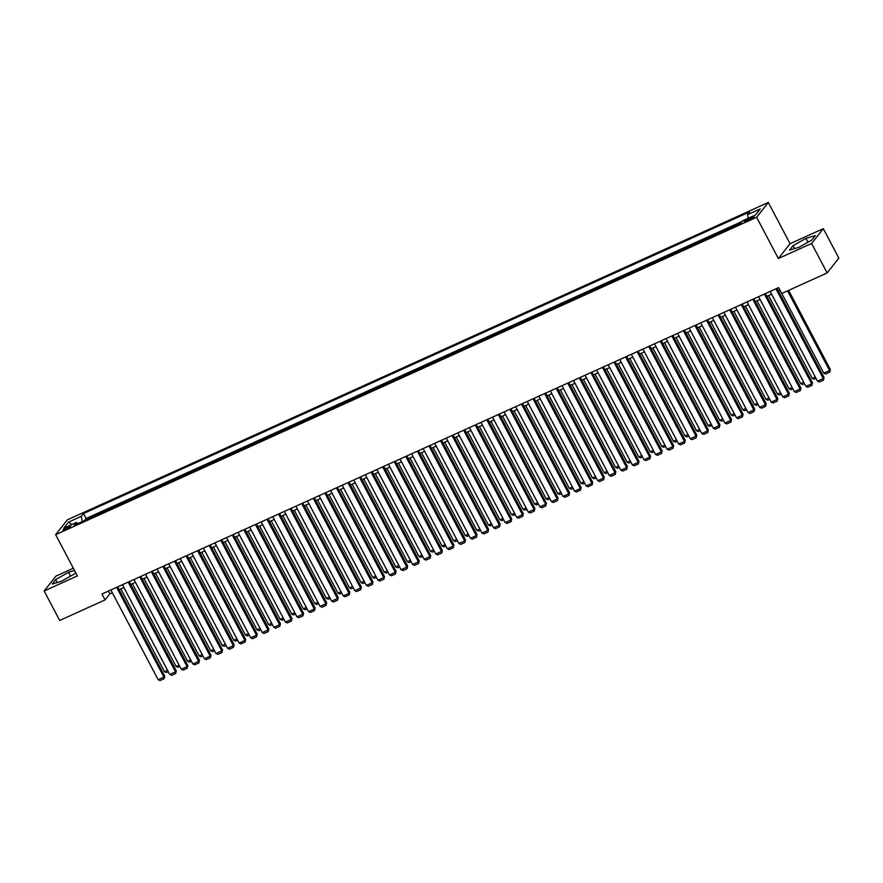 <?xml version="1.0" encoding="UTF-8"?>
<svg xmlns="http://www.w3.org/2000/svg" width="883" height="883" viewBox="0 0 883 883"><rect width="100%" height="100%" fill="white"/><g stroke="black" fill="none" stroke-linecap="round" stroke-linejoin="round"><path stroke-width="1.32" d="M65.695 529.48A4.327 0.706 -27.8 0 0 70.53 526.191A4.327 0.706 -27.8 0 0 67.726 526.919A4.327 0.706 -27.8 0 0 62.892 530.219A4.327 0.706 -27.8 0 0 65.695 529.48M73.355 568.244L55.85 576.169L44.15 590.992L59.691 620.451L105.088 599.899L109.823 593.884L112.318 592.758M768.309 202.45L67.351 519.855L55.651 534.679L756.61 217.273L768.309 202.45L790.064 243.708L778.365 258.531L811.62 243.465L823.309 228.653L790.064 243.708M823.309 228.653L838.85 258.112L827.15 272.935L811.62 243.465M739.071 224.216L732.989 226.964M727.504 229.448L721.422 232.207M715.936 234.69L709.855 237.439M704.369 239.933L698.287 242.682M692.802 245.165L686.72 247.913M681.235 250.408L675.153 253.156M669.667 255.64L663.586 258.388M658.1 260.882L652.018 263.631M646.533 266.114L640.451 268.862M634.965 271.357L628.884 274.105M623.398 276.589L617.327 279.337M611.831 281.832L605.76 284.58M600.263 287.063L594.193 289.823M588.696 292.306L582.625 295.054M577.129 297.538L571.058 300.297M565.562 302.781L559.491 305.529M553.994 308.012L547.924 310.772M542.427 313.255L536.356 316.004M530.86 318.487L524.789 321.246M519.292 323.73L513.222 326.478M507.725 328.973L501.654 331.721M496.158 334.204L490.087 336.953M484.59 339.447L478.52 342.196M473.023 344.679L466.952 347.427M461.456 349.922L455.385 352.67M449.889 355.154L443.818 357.902M438.321 360.396L432.251 363.145M426.765 365.628L420.683 368.388M415.198 370.871L409.116 373.619M403.63 376.103L397.549 378.862M392.063 381.346L385.981 384.094M380.496 386.577L374.414 389.337M368.928 391.82L362.847 394.569M357.361 397.052L351.279 399.811M345.794 402.295L339.712 405.043M334.227 407.538L328.145 410.286M322.659 412.769L316.578 415.518M311.092 418.012L305.01 420.761M299.525 423.244L293.443 425.992M287.957 428.487L281.876 431.235M276.39 433.719L270.308 436.467M264.823 438.961L258.741 441.71M253.255 444.193L247.185 446.941M241.688 449.436L235.618 452.184M230.121 454.668L224.05 457.427M218.554 459.911L212.483 462.659M206.986 465.142L200.916 467.902M195.419 470.385L189.348 473.133M183.852 475.617L177.781 478.376M172.284 480.86L166.214 483.608M160.717 486.103L154.646 488.851M149.15 491.334L143.079 494.083M137.582 496.577L131.512 499.325M126.015 501.809L119.945 504.557M114.448 507.052L108.377 509.8M102.881 512.283L96.81 515.032M827.15 272.935L781.753 293.498L778.651 287.604L101.975 594.005L105.088 599.899M751.411 217.361L748.872 218.52A4.183 0.684 -27.8 0 0 744.181 221.71A4.183 0.684 -27.8 0 0 746.908 221.004L749.457 219.845A4.183 0.684 -27.8 0 0 754.137 216.655A4.183 0.684 -27.8 0 0 751.411 217.361L752.007 218.498M77.859 523.619L76.446 522.449L74.238 525.253L740.495 223.565L742.702 220.761L755.429 214.999L760.241 208.918L747.515 214.679L749.722 211.876L83.466 513.564L81.258 516.367L82.274 521.621M76.446 522.449L63.731 528.211L68.532 522.129L81.258 516.367M742.195 221.412L86.081 518.509L85.243 520.275M91.313 517.526L85.022 519.855M95.949 515.429L96.589 514.612M107.516 510.186L108.156 509.381M119.084 504.955L119.724 504.138M130.64 499.712L131.291 498.906M142.207 494.48L142.858 493.663M153.774 489.237L154.426 488.431M165.342 484.005L165.993 483.189M176.909 478.763L177.56 477.946M188.476 473.531L189.128 472.714M200.044 468.288L200.684 467.471M211.611 463.056L212.251 462.239M223.178 457.813L223.818 456.997M234.746 452.582L235.386 451.765M246.313 447.339L246.953 446.522M257.88 442.096L258.52 441.29M269.447 436.864L270.088 436.047M281.015 431.621L281.655 430.816M292.582 426.39L293.222 425.573M304.149 421.147L304.79 420.341M315.717 415.915L316.357 415.098M327.284 410.672L327.924 409.867M338.851 405.44L339.491 404.624M350.419 400.198L351.059 399.381M361.986 394.966L362.626 394.149M373.553 389.723L374.193 388.906M385.12 384.491L385.761 383.675M396.688 379.249L397.328 378.432M408.255 374.017L408.895 373.2M419.822 368.774L420.463 367.957M431.39 363.531L432.03 362.725M442.957 358.299L443.597 357.483M454.524 353.057L455.164 352.251M466.092 347.825L466.732 347.008M477.659 342.582L478.299 341.776M489.226 337.35L489.866 336.533M500.793 332.107L501.434 331.302M512.35 326.876L513.001 326.059M523.917 321.633L524.568 320.816M535.484 316.401L536.136 315.584M547.052 311.158L547.703 310.341M558.619 305.926L559.27 305.11M570.186 300.684L570.826 299.867M581.754 295.452L582.394 294.635M593.321 290.209L593.961 289.392M604.888 284.966L605.528 284.16M616.455 279.734L617.096 278.918M628.023 274.492L628.663 273.686M639.59 269.26L640.23 268.443M651.157 264.017L651.797 263.211M662.725 258.785L663.365 257.968M674.292 253.542L674.932 252.737M685.859 248.311L686.499 247.494M697.427 243.068L698.067 242.262M708.994 237.836L709.634 237.019M720.561 232.593L721.201 231.776M732.128 227.361L732.769 226.545M44.15 590.992L77.406 575.926L55.651 534.679M778.365 258.531L756.61 217.273M119.161 589.656L123.885 587.526M130.728 584.425L135.441 582.283M142.295 579.182L147.008 577.052M153.863 573.95L158.576 571.809M165.43 568.707L170.143 566.577M176.997 563.475L181.71 561.334M188.565 558.233L193.278 556.102M200.132 553.001L204.845 550.86M211.699 547.758L216.412 545.628M223.267 542.526L227.98 540.385M234.834 537.283L239.547 535.153M246.401 532.052L251.114 529.91M257.968 526.809L262.681 524.668M269.536 521.577L274.249 519.436M281.103 516.334L285.816 514.193M292.659 511.102L297.383 508.961M304.227 505.86L308.951 503.718M315.794 500.617L320.518 498.487M327.361 495.385L332.085 493.244M338.929 490.142L343.653 488.012M350.496 484.91L355.22 482.769M362.063 479.668L366.787 477.537M373.63 474.436L378.354 472.295M385.198 469.193L389.922 467.063M396.765 463.961L401.489 461.82M408.332 458.719L413.056 456.588M419.9 453.487L424.624 451.345M431.467 448.244L436.191 446.114M443.034 443.012L447.758 440.871M454.602 437.769L459.326 435.628M466.169 432.538L470.893 430.396M477.736 427.295L482.46 425.153M489.303 422.052L494.027 419.922M500.871 416.82L505.584 414.679M512.438 411.577L517.151 409.447M524.005 406.346L528.718 404.204M535.573 401.103L540.286 398.973M547.14 395.871L551.853 393.73M558.707 390.628L563.42 388.498M570.275 385.396L574.988 383.255M581.842 380.154L586.555 378.023M593.409 374.922L598.122 372.781M604.976 369.679L609.689 367.549M616.544 364.447L621.257 362.306M628.111 359.204L632.824 357.063M639.678 353.973L644.391 351.831M651.246 348.73L655.959 346.589M662.802 343.487L667.526 341.357M674.369 338.255L679.093 336.114M685.936 333.012L690.661 330.882M697.504 327.781L702.228 325.639M709.071 322.538L713.795 320.408M720.638 317.306L725.362 315.165M732.206 312.063L736.93 309.933M743.773 306.831L748.497 304.69M755.34 301.589L760.064 299.458M766.908 296.357L771.632 294.216M778.475 291.114L780.108 290.375M108.366 591.113L109.823 593.884M748.21 218.278L747.515 214.679M86.081 518.509L83.466 513.564M68.532 522.129L71.865 524.535M805.947 238.399L793.033 245.695L789.501 250.154L798.905 247.328L811.83 240.044L815.351 235.584L805.947 238.399L807.967 242.229M74.547 570.506L68.554 572.305L55.629 579.59L52.108 584.049L61.512 581.235L74.437 573.95L75.585 572.482M794.579 248.631L793.033 245.695M57.185 582.526L55.629 579.59M70.574 576.124L68.554 572.305M775.947 288.818L823.254 378.542L824.049 377.538L777.018 288.344M770.164 291.445L817.47 381.158L823.254 378.542L823.431 380.165L819.38 381.997L817.47 381.158M824.049 377.538L823.431 380.165M787.57 290.86L829.579 370.529L823.795 373.156L781.786 293.476M830.362 369.536L829.755 372.151L830.362 369.536L788.629 290.375M829.755 372.151L825.704 373.995L823.795 373.156M764.38 294.061L811.687 383.785L812.481 382.781L765.451 293.575M758.596 296.677L805.903 386.401L811.687 383.785L811.863 385.407L807.813 387.24L805.903 386.401M812.481 382.781L811.863 385.407M752.813 299.293L800.119 389.017L800.914 388.023L753.883 298.818M747.029 301.92L794.336 391.644L800.119 389.017L800.296 390.639L796.245 392.482L794.336 391.644M800.914 388.023L800.296 390.639M741.245 304.536L788.552 394.26L789.347 393.255L742.316 304.05M735.462 307.152L782.768 396.875L788.552 394.26L788.729 395.882L784.678 397.714L782.768 396.875M789.347 393.255L788.729 395.882M729.678 309.767L776.985 399.491L777.78 398.498L730.749 309.293M723.894 312.394L771.201 402.118L776.985 399.491L777.161 401.125L773.111 402.957L771.201 402.118M777.78 398.498L777.161 401.125M815.274 377.008L812.228 378.388L768.574 295.595M816.002 378.388L814.137 379.226L812.228 378.388M803.707 382.24L800.66 383.63L757.007 300.838M804.435 383.619L802.57 384.469L800.66 383.63M792.15 387.482L789.093 388.862L745.44 306.07M792.868 388.862L791.002 389.701L789.093 388.862M780.583 392.714L777.526 394.105L733.872 311.313M781.3 394.094L779.435 394.944L777.526 394.105M718.111 315.01L765.418 404.734L766.212 403.73L719.181 314.525M712.327 317.626L759.634 407.35L765.418 404.734L765.594 406.357L761.543 408.189L759.634 407.35M766.212 403.73L765.594 406.357M769.016 397.957L765.958 399.337L722.305 316.544M769.733 399.337L767.868 400.176L765.958 399.337M706.543 320.253L753.85 409.966L754.645 408.972L707.614 319.767M700.76 322.869L748.067 412.593L753.85 409.966L754.027 411.599L749.976 413.432L748.067 412.593M754.645 408.972L754.027 411.599M757.448 403.2L754.391 404.58L710.738 321.787M758.166 404.569L756.301 405.418L754.391 404.58M694.976 325.485L742.283 415.209L743.078 414.204L696.047 324.999M689.193 328.101L736.499 417.825L742.283 415.209L742.46 416.831L738.42 418.663L736.499 417.825M743.078 414.204L742.46 416.831M745.881 408.432L742.824 409.811L699.17 327.03M746.599 409.811L744.733 410.65L742.824 409.811M683.409 330.728L730.716 420.44L731.51 419.447L684.48 330.242M677.625 333.344L724.932 423.067L730.716 420.44L730.892 422.074L726.852 423.906L724.932 423.067M731.51 419.447L730.892 422.074M734.314 413.674L731.256 415.054L687.603 332.262M735.031 415.043L733.166 415.893L731.256 415.054M671.842 335.959L719.148 425.683L719.943 424.679L672.912 335.474M666.058 338.575L713.365 428.299L719.148 425.683L719.325 427.306L715.285 429.138L713.365 428.299M719.943 424.679L719.325 427.306M722.747 418.906L719.689 420.286L676.036 337.505M723.464 420.286L721.599 421.125L719.689 420.286M660.274 341.202L707.581 430.926L708.376 429.922L661.345 340.717M654.491 343.818L701.797 433.542L707.581 430.926L707.758 432.549L703.718 434.381L701.797 433.542M708.376 429.922L707.758 432.549M711.179 424.149L708.122 425.529L664.469 342.736M711.897 425.518L710.031 426.368L708.122 425.529M648.707 346.434L696.014 436.158L696.808 435.153L649.778 345.959M642.934 349.05L690.23 438.774L696.014 436.158L696.19 437.78L692.151 439.613L690.23 438.774M696.808 435.153L696.19 437.78M699.612 429.381L696.555 430.761L652.901 347.979M700.34 430.761L698.464 431.599L696.555 430.761M637.151 351.677L684.446 441.401L685.241 440.396L638.21 351.191M631.367 354.293L678.663 444.017L684.446 441.401L684.623 443.023L680.583 444.855L678.663 444.017M685.241 440.396L684.623 443.023M688.045 434.624L684.987 436.003L641.334 353.211M688.773 435.992L686.897 436.842L684.987 436.003M625.583 356.909L672.879 446.632L673.674 445.628L626.643 356.434M619.8 359.536L667.095 449.248L672.879 446.632L673.056 448.255L669.016 450.087L667.095 449.248M673.674 445.628L673.056 448.255M614.016 362.151L661.312 451.875L662.107 450.871L615.076 361.666M608.232 364.767L655.528 454.491L661.312 451.875L661.499 453.498L657.449 455.33L655.528 454.491M662.107 450.871L661.499 453.498M602.449 367.383L649.745 457.107L650.539 456.103L603.508 366.909M596.665 370.01L643.961 459.723L649.745 457.107L649.932 458.73L645.881 460.562L643.961 459.723M650.539 456.103L649.932 458.73M590.882 372.626L638.177 462.35L638.972 461.345L591.941 372.14M585.098 375.242L632.405 464.966L638.177 462.35L638.365 463.972L634.314 465.805L632.405 464.966M638.972 461.345L638.365 463.972M579.314 377.858L626.621 467.582L627.405 466.577L580.374 377.383M573.531 380.485L620.837 470.197L626.621 467.582L626.798 469.204L622.747 471.047L620.837 470.197M627.405 466.577L626.798 469.204M567.747 383.101L615.054 472.824L615.837 471.82L568.807 382.615M561.963 385.716L609.27 475.44L615.054 472.824L615.23 474.447L611.179 476.279L609.27 475.44M615.837 471.82L615.23 474.447M556.18 388.332L603.486 478.056L604.27 477.063L557.239 387.858M550.396 390.959L597.703 480.683L603.486 478.056L603.663 479.679L599.612 481.522L597.703 480.683M604.27 477.063L603.663 479.679M544.612 393.575L591.919 483.299L592.703 482.295L545.672 393.09M538.829 396.191L586.135 485.915L591.919 483.299L592.096 484.922L588.045 486.754L586.135 485.915M592.703 482.295L592.096 484.922M533.045 398.818L580.352 488.531L581.135 487.537L534.105 398.332M527.261 401.434L574.568 491.158L580.352 488.531L580.528 490.164L576.478 491.997L574.568 491.158M581.135 487.537L580.528 490.164M521.478 404.05L568.784 493.774L569.568 492.769L522.537 403.564M515.694 406.666L563.001 496.389L568.784 493.774L568.961 495.396L564.91 497.228L563.001 496.389M569.568 492.769L568.961 495.396M509.91 409.293L557.217 499.005L558.001 498.012L510.97 408.807M504.127 411.908L551.433 501.632L557.217 499.005L557.394 500.639L553.343 502.471L551.433 501.632M558.001 498.012L557.394 500.639M498.343 414.524L545.65 504.248L546.434 503.244L499.403 414.039M492.559 417.14L539.866 506.864L545.65 504.248L545.826 505.871L541.776 507.703L539.866 506.864M546.434 503.244L545.826 505.871M486.776 419.767L534.083 509.48L534.866 508.487L487.835 419.282M480.992 422.383L528.299 512.107L534.083 509.48L534.259 511.114L530.208 512.946L528.299 512.107M534.866 508.487L534.259 511.114M475.209 424.999L522.515 514.723L523.299 513.718L476.268 424.524M469.425 427.615L516.732 517.339L522.515 514.723L522.692 516.345L518.641 518.178L516.732 517.339M523.299 513.718L522.692 516.345M463.641 430.242L510.948 519.966L511.732 518.961L464.701 429.756M457.858 432.858L505.164 522.581L510.948 519.966L511.125 521.588L507.074 523.42L505.164 522.581M511.732 518.961L511.125 521.588M452.074 435.474L499.381 525.197L500.164 524.193L453.134 434.999M446.29 438.089L493.597 527.813L499.381 525.197L499.557 526.82L495.506 528.652L493.597 527.813M500.164 524.193L499.557 526.82M440.507 440.716L487.813 530.44L488.608 529.436L441.566 440.231M434.723 443.332L482.03 533.056L487.813 530.44L487.99 532.063L483.939 533.895L482.03 533.056M488.608 529.436L487.99 532.063M428.939 445.948L476.246 535.672L477.041 534.668L430.01 445.474M423.156 448.575L470.462 538.288L476.246 535.672L476.423 537.294L472.372 539.127L470.462 538.288M477.041 534.668L476.423 537.294M417.372 451.191L464.679 540.915L465.473 539.91L418.443 450.705M411.588 453.807L458.895 543.531L464.679 540.915L464.855 542.537L460.805 544.37L458.895 543.531M465.473 539.91L464.855 542.537M405.805 456.423L453.111 546.147L453.906 545.142L406.875 455.948M400.021 459.05L447.328 548.762L453.111 546.147L453.288 547.769L449.237 549.601L447.328 548.762M453.906 545.142L453.288 547.769M394.237 461.666L441.544 551.389L442.339 550.385L395.308 461.18M388.454 464.281L435.761 554.005L441.544 551.389L441.721 553.012L437.67 554.844L435.761 554.005M442.339 550.385L441.721 553.012M382.67 466.897L429.977 556.621L430.772 555.628L383.741 466.423M376.886 469.524L424.193 559.248L429.977 556.621L430.153 558.244L426.103 560.087L424.193 559.248M430.772 555.628L430.153 558.244M371.103 472.14L418.41 561.864L419.204 560.86L372.173 471.654M365.319 474.756L412.626 564.48L418.41 561.864L418.586 563.486L414.535 565.319L412.626 564.48M419.204 560.86L418.586 563.486M359.536 477.372L406.842 567.096L407.637 566.102L360.606 476.897M353.752 479.999L401.059 569.723L406.842 567.096L407.019 568.729L402.968 570.561L401.059 569.723M407.637 566.102L407.019 568.729M347.968 482.615L395.275 572.339L396.07 571.334L349.039 482.129M342.185 485.231L389.491 574.954L395.275 572.339L395.452 573.961L391.401 575.793L389.491 574.954M396.07 571.334L395.452 573.961M336.401 487.858L383.708 577.57L384.502 576.577L337.472 487.372M330.617 490.473L377.924 580.197L383.708 577.57L383.884 579.204L379.833 581.036L377.924 580.197M384.502 576.577L383.884 579.204M324.834 493.089L372.14 582.813L372.935 581.809L325.904 492.604M319.05 495.705L366.357 585.429L372.14 582.813L372.317 584.436L368.277 586.268L366.357 585.429M372.935 581.809L372.317 584.436M313.266 498.332L360.573 588.045L361.368 587.052L314.337 497.846M307.483 500.948L354.789 590.672L360.573 588.045L360.75 589.678L356.71 591.511L354.789 590.672M361.368 587.052L360.75 589.678M301.699 503.564L349.006 593.288L349.8 592.283L302.77 503.078M295.915 506.18L343.222 595.904L349.006 593.288L349.182 594.91L345.143 596.742L343.222 595.904M349.8 592.283L349.182 594.91M290.132 508.807L337.438 598.531L338.233 597.526L291.202 508.321M284.348 511.423L331.655 601.146L337.438 598.531L337.615 600.153L333.575 601.985L331.655 601.146M338.233 597.526L337.615 600.153M278.564 514.038L325.871 603.762L326.666 602.758L279.635 513.564M272.792 516.654L320.087 606.378L325.871 603.762L326.048 605.385L322.008 607.217L320.087 606.378M326.666 602.758L326.048 605.385M267.008 519.281L314.304 609.005L315.099 608.001L268.068 518.796M261.225 521.897L308.52 611.621L314.304 609.005L314.48 610.628L310.441 612.46L308.52 611.621M315.099 608.001L314.48 610.628M255.441 524.513L302.737 614.237L303.531 613.232L256.5 524.038M249.657 527.14L296.953 616.853L302.737 614.237L302.913 615.859L298.873 617.692L296.953 616.853M303.531 613.232L302.913 615.859M243.874 529.756L291.169 619.48L291.964 618.475L244.933 529.27M238.09 532.372L285.386 622.096L291.169 619.48L291.357 621.102L287.306 622.934L285.386 622.096M291.964 618.475L291.357 621.102M232.306 534.988L279.602 624.711L280.397 623.707L233.366 534.513M226.523 537.615L273.818 627.327L279.602 624.711L279.79 626.334L275.739 628.166L273.818 627.327M280.397 623.707L279.79 626.334M220.739 540.23L268.035 629.954L268.829 628.95L221.799 539.745M214.955 542.846L262.262 632.57L268.035 629.954L268.222 631.577L264.172 633.409L262.262 632.57M268.829 628.95L268.222 631.577M209.172 545.462L256.478 635.186L257.262 634.193L210.231 544.988M203.388 548.089L250.695 637.813L256.478 635.186L256.655 636.809L252.604 638.652L250.695 637.813M257.262 634.193L256.655 636.809M676.477 439.855L673.42 441.235L629.778 358.454M677.206 441.235L675.34 442.074L673.42 441.235M664.91 445.098L661.853 446.478L618.21 363.686M665.639 446.467L663.773 447.317L661.853 446.478M653.343 450.33L650.285 451.721L606.643 368.928M654.071 451.71L652.206 452.56L650.285 451.721M641.775 455.573L638.718 456.952L595.076 374.16M642.504 456.952L640.639 457.791L638.718 456.952M630.208 460.805L627.151 462.195L583.508 379.403M630.937 462.184L629.071 463.034L627.151 462.195M618.641 466.047L615.583 467.427L571.941 384.635M619.369 467.427L617.504 468.266L615.583 467.427M607.074 471.279L604.016 472.67L560.374 389.878M607.802 472.659L605.937 473.509L604.016 472.67M595.506 476.522L592.449 477.902L548.807 395.109M596.235 477.902L594.369 478.741L592.449 477.902M583.939 481.754L580.882 483.144L537.239 400.352M584.667 483.133L582.802 483.983L580.882 483.144M572.372 486.997L569.325 488.376L525.672 405.595M573.1 488.376L571.235 489.215L569.325 488.376M560.804 492.239L557.758 493.619L514.105 410.827M561.533 493.608L559.667 494.458L557.758 493.619M549.237 497.471L546.191 498.851L502.537 416.07M549.966 498.851L548.1 499.69L546.191 498.851M537.67 502.714L534.623 504.094L490.97 421.301M538.398 504.083L536.533 504.933L534.623 504.094M526.102 507.946L523.056 509.325L479.403 426.544M526.831 509.325L524.966 510.164L523.056 509.325M514.535 513.189L511.489 514.568L467.835 431.776M515.264 514.557L513.398 515.407L511.489 514.568M502.968 518.42L499.921 519.8L456.268 437.019M503.696 519.8L501.831 520.639L499.921 519.8M491.401 523.663L488.354 525.043L444.701 442.251M492.129 525.032L490.264 525.882L488.354 525.043M479.833 528.895L476.787 530.286L433.134 447.493M480.562 530.275L478.696 531.125L476.787 530.286M468.266 534.138L465.22 535.517L421.566 452.725M468.994 535.517L467.129 536.356L465.22 535.517M456.699 539.37L453.652 540.76L409.999 457.968M457.427 540.749L455.562 541.599L453.652 540.76M445.131 544.612L442.085 545.992L398.432 463.2M445.86 545.992L443.994 546.831L442.085 545.992M433.564 549.844L430.518 551.235L386.864 468.443M434.293 551.224L432.427 552.074L430.518 551.235M422.008 555.087L418.95 556.467L375.297 473.674M422.725 556.467L420.86 557.305L418.95 556.467M410.44 560.319L407.383 561.709L363.73 478.917M411.158 561.698L409.293 562.548L407.383 561.709M398.873 565.562L395.816 566.941L352.162 484.149M399.591 566.941L397.725 567.78L395.816 566.941M387.306 570.804L384.248 572.184L340.595 489.392M388.023 572.173L386.158 573.023L384.248 572.184M375.739 576.036L372.681 577.416L329.028 494.635M376.456 577.416L374.591 578.255L372.681 577.416M364.171 581.279L361.114 582.659L317.461 499.866M364.889 582.648L363.023 583.497L361.114 582.659M352.604 586.511L349.547 587.89L305.893 505.109M353.321 587.89L351.456 588.729L349.547 587.89M341.037 591.753L337.979 593.133L294.326 510.341M341.754 593.122L339.889 593.972L337.979 593.133M329.469 596.985L326.412 598.365L282.759 515.584M330.198 598.365L328.321 599.204L326.412 598.365M317.902 602.228L314.845 603.608L271.191 520.815M318.631 603.597L316.754 604.447L314.845 603.608M306.335 607.46L303.277 608.84L259.635 526.058M307.063 608.84L305.198 609.689L303.277 608.84M294.767 612.703L291.71 614.082L248.068 531.29M295.496 614.071L293.631 614.921L291.71 614.082M283.2 617.934L280.143 619.325L236.501 536.533M283.929 619.314L282.063 620.164L280.143 619.325M271.633 623.177L268.575 624.557L224.933 541.765M272.361 624.557L270.496 625.396L268.575 624.557M260.066 628.409L257.008 629.8L213.366 547.007M260.794 629.789L258.929 630.639L257.008 629.8M197.604 550.705L244.911 640.429L245.695 639.424L198.664 550.219M191.821 553.321L239.127 643.045L244.911 640.429L245.088 642.051L241.037 643.884L239.127 643.045M245.695 639.424L245.088 642.051M248.498 633.652L245.441 635.032L201.799 552.239M249.227 635.032L247.361 635.87L245.441 635.032M186.037 555.937L233.344 645.661L234.127 644.667L187.097 555.462M180.253 558.564L227.56 648.288L233.344 645.661L233.52 647.283L229.47 649.126L227.56 648.288M234.127 644.667L233.52 647.283M236.931 638.884L233.874 640.274L190.231 557.482M237.659 640.263L235.794 641.113L233.874 640.274M174.47 561.18L221.776 650.903L222.56 649.899L175.529 560.694M168.686 563.796L215.993 653.519L221.776 650.903L221.953 652.526L217.902 654.358L215.993 653.519M222.56 649.899L221.953 652.526M225.364 644.126L222.306 645.506L178.664 562.714M226.092 645.506L224.227 646.345L222.306 645.506M162.902 566.422L210.209 656.135L210.993 655.142L163.962 565.937M157.119 569.038L204.426 658.762L210.209 656.135L210.386 657.769L206.335 659.601L204.426 658.762M210.993 655.142L210.386 657.769M213.796 649.369L210.739 650.749L167.097 567.957M214.525 650.738L212.66 651.588L210.739 650.749M151.335 571.654L198.642 661.378L199.426 660.374L152.395 571.169M145.552 574.27L192.858 663.994L198.642 661.378L198.818 663.001L194.768 664.833L192.858 663.994M199.426 660.374L198.818 663.001M202.229 654.601L199.183 655.981L155.529 573.199M202.958 655.981L201.092 656.82L199.183 655.981M139.768 576.897L187.075 666.61L187.858 665.616L140.827 576.411M133.984 579.513L181.291 669.237L187.075 666.61L187.251 668.243L183.2 670.076L181.291 669.237M187.858 665.616L187.251 668.243M190.662 659.844L187.615 661.224L143.962 578.431M191.39 661.212L189.525 662.062L187.615 661.224M128.201 582.129L175.507 671.853L176.291 670.848L129.26 581.643M122.417 584.745L169.724 674.469L175.507 671.853L175.684 673.475L171.633 675.307L169.724 674.469M176.291 670.848L175.684 673.475M179.094 665.076L176.048 666.455L132.395 583.674M179.823 666.455L177.958 667.294L176.048 666.455M116.633 587.372L163.94 677.084L164.724 676.091L117.693 586.886M110.85 589.987L158.156 679.711L163.94 677.084L164.117 678.718L160.066 680.55L158.156 679.711M164.724 676.091L164.117 678.718M167.527 670.318L164.481 671.698L120.828 588.906M168.256 671.687L166.39 672.537L164.481 671.698M749.546 219.801L748.872 218.52"/></g></svg>
